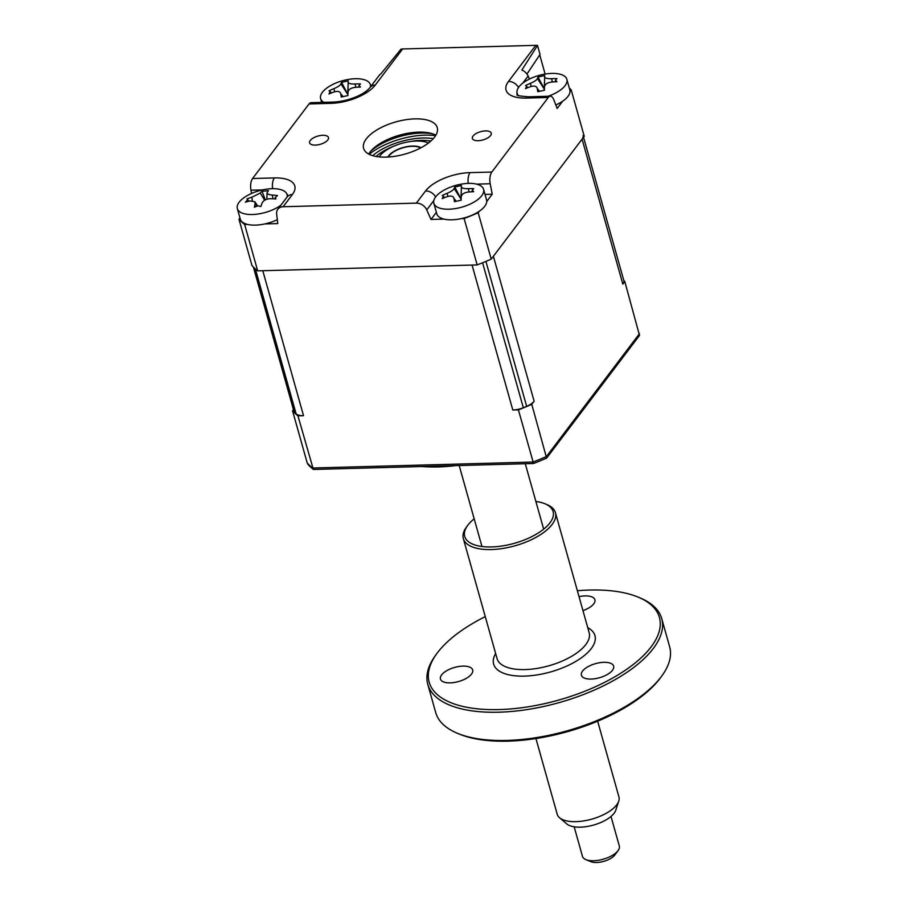 <?xml version="1.0" encoding="UTF-8"?>
<svg xmlns="http://www.w3.org/2000/svg" width="907" height="907" viewBox="0 0 907 907"><rect width="100%" height="100%" fill="white"/><g stroke="black" fill="none" stroke-linecap="round" stroke-linejoin="round"><path stroke-width="1.36" d="M473.046 136.039A9.807 4.286 -15.7 0 0 472.366 138.454A9.807 4.286 -15.7 0 0 480.483 140.472A9.807 4.286 -15.7 0 0 490.562 135.562A9.807 4.286 -15.7 0 0 491.243 133.148A9.807 4.286 -15.7 0 0 483.125 131.13A9.807 4.286 -15.7 0 0 473.046 136.039M310.285 140.438A9.807 4.286 -15.7 0 0 309.604 142.852A9.807 4.286 -15.7 0 0 317.722 144.871A9.807 4.286 -15.7 0 0 327.801 139.961A9.807 4.286 -15.7 0 0 328.481 137.547A9.807 4.286 -15.7 0 0 320.364 135.528A9.807 4.286 -15.7 0 0 310.285 140.438M435.859 135.188A38.264 16.734 -15.7 0 0 401.45 134.655A38.264 16.734 -15.7 0 0 369.977 152.172A38.264 16.734 -15.7 0 0 368.707 154.065M434.6 137.07A38.264 16.734 164.3 0 1 395.271 156.231A38.264 16.734 164.3 0 1 363.582 148.351A38.264 16.734 164.3 0 1 366.247 138.918A38.264 16.734 164.3 0 1 405.576 119.758A38.264 16.734 164.3 0 1 437.265 127.638A38.264 16.734 164.3 0 1 434.6 137.07M309.038 103.954A9.569 4.297 -91.5 0 1 311.112 102.672L332.892 102.083A9.569 4.297 -91.5 0 0 330.828 103.364L309.038 103.954L252.588 178.509L274.368 177.919A9.569 4.297 88.5 0 0 272.599 188.679M251.59 193.429L250.967 190.221A9.569 4.297 -91.5 0 1 252.588 178.509M274.368 177.919A34.954 15.283 164.3 0 1 292.36 194.54L283.12 206.739A9.569 7.449 -142.9 0 0 277.825 209.245A9.569 7.449 -142.9 0 0 276.646 213.95L277.78 223.576L264.844 223.927M247.418 224.392L244.641 224.471A181.774 79.476 164.3 0 1 238.96 219.211L239.958 217.895M244.641 224.471L257.679 270.853A181.774 79.476 164.3 0 1 251.999 265.604L238.96 219.211M287.768 195.923A25.509 11.156 -15.7 0 0 286.646 193.565M436.38 212.317L430.995 219.437L426.743 209.902A9.569 7.449 -142.9 0 0 416.336 203.134L425.576 190.946A9.569 7.449 37.1 0 1 435.609 196.966M425.576 190.946A34.954 15.283 164.3 0 1 470.019 172.625L491.809 172.047A9.569 4.297 88.5 0 0 490.199 183.747L492.229 194.211L485.007 194.404M479.361 211.195L478.182 212.748A181.774 79.476 164.3 0 1 464.135 218.542L461.357 218.61M492.229 194.211L486.742 201.445M443.931 219.086L430.995 219.437M478.182 212.748L491.22 259.141A181.774 79.476 164.3 0 1 477.173 264.923L257.679 270.853M464.135 218.542L477.173 264.923M283.12 206.739L416.336 203.134M562.635 101.221L557.159 108.455L553.803 99.759A9.569 4.297 88.5 0 0 550.334 96.21A9.569 4.297 88.5 0 0 548.259 97.491L526.479 98.081A9.569 4.297 -91.5 0 1 528.543 96.8C519.949 96.131 516.14 95.473 517.092 94.816M569.279 87.956A181.774 79.476 164.3 0 1 571.206 89.918L584.244 136.299L491.22 259.141M571.206 89.918L570.027 91.471M491.809 172.047L548.259 97.491M516.967 92.491A25.509 11.156 -15.7 0 0 517.262 94.94M526.479 98.081A34.954 15.283 164.3 0 1 508.487 81.449L535.822 45.35A9.569 7.449 37.1 0 1 537.511 45.463L540.028 54.42L526.967 74.045M537.511 45.463L521.854 70.054A9.569 7.449 37.1 0 1 528.123 76.018L529.473 79.034M369.977 87.56L379.205 75.36A9.569 7.449 37.1 0 1 380.883 73.864L401.019 49.148A9.569 7.449 37.1 0 1 402.617 48.955L375.271 85.054A9.569 7.449 -142.9 0 0 369.977 87.56C363.764 95.382 346.213 101.743 332.892 102.083M535.822 45.35L402.617 48.955M369.217 154.326A48.797 21.337 164.3 0 1 435.564 135.676M370.748 151.208A43.048 18.82 164.3 0 1 432.628 133.817M539.722 54.873L545.118 74.068M538.837 90.87L537.261 88.433C536.615 86.097 534.314 85.519 530.368 86.709A65.361 48.139 175 0 0 525.47 88.648L526.752 86.437L525.527 85.553A65.361 63.898 21 0 1 530.425 83.331C534.37 81.641 536.717 80.054 537.454 78.558A65.361 15.272 -117.1 0 1 538.066 77.027L544.699 75.564L544.688 76.97C545.028 78.217 547.329 78.796 551.581 78.682A65.361 63.898 21 0 1 557 78.637L555.515 80.111L556.943 81.732A65.361 48.139 175 0 0 551.524 82.061C547.272 82.673 544.926 84.26 544.495 86.845L544.415 90.258L537.783 91.709A65.361 15.272 -117.1 0 1 537.261 88.433L539.087 90.723M544.336 90.224L544.699 75.564M548.021 96.267A25.827 11.292 -15.7 0 0 567.045 80.814A25.827 11.292 -15.7 0 0 566.864 79.328A25.827 11.292 -15.7 0 0 542.216 74.623A25.827 11.292 -15.7 0 0 516.933 91.822A25.827 11.292 -15.7 0 0 517.126 93.308A25.827 11.292 -15.7 0 0 518.385 95.507M526.752 86.437L527.772 87.684M555.821 104.985A25.827 11.292 -15.7 0 0 569.834 89.929L566.864 79.328M544.495 86.8L544.37 90.235L544.495 86.8M544.245 88.852L538.066 77.027M253.37 267.032L293.902 411.234A14.353 6.27 -15.7 0 0 294.764 412.617A181.774 79.476 -15.7 0 0 296.113 413.864A14.353 6.27 -15.7 0 0 303.528 415.678L262.792 270.717L472.059 265.059L512.806 410.021L518.407 409.862A181.774 79.476 -15.7 0 0 531.774 404.341L546.615 458.114L639.514 335.431L624.798 281.51A181.774 79.476 -15.7 0 0 623.789 280.444L624.277 282.19M518.407 409.862L533.554 463.511A181.377 79.294 -15.7 0 0 546.615 458.114M531.774 404.341L534.132 401.234A14.353 6.27 -15.7 0 1 526.661 406.347A181.774 79.476 -15.7 0 1 523.328 407.731A14.353 6.27 -15.7 0 1 512.806 410.021M534.132 401.234L493.385 256.273L582.079 139.156L622.826 284.118L624.798 281.51M523.328 407.731L482.581 262.769A181.774 79.476 -15.7 0 0 485.925 261.397L526.661 406.347M294.764 412.617L254.017 267.667A181.774 79.476 -15.7 0 0 255.366 268.914L296.113 413.864M582.079 139.156A14.353 6.27 -15.7 0 0 583.076 135.619M293.449 409.624L292.553 410.814A181.774 79.476 -15.7 0 0 297.938 415.825L303.528 415.678M297.938 415.825L313.357 469.463L533.554 463.511M292.553 410.814L307.224 462.989A181.774 79.476 -15.7 0 0 312.609 468.012L533.078 462.048A181.774 79.476 -15.7 0 0 546.445 456.527L639.458 333.685M622.826 284.118A14.353 6.27 -15.7 0 0 623.823 280.58A14.353 6.27 -15.7 0 0 623.778 280.433M455.745 465.62A105.235 46.008 164.3 0 1 422.072 466.527M307.224 462.989L308.097 464.565A181.377 79.294 -15.7 0 0 313.357 469.463M433.285 138.658A43.048 18.82 -15.7 0 0 372.709 155.675M455.563 200.844L453.976 198.406C453.33 196.071 451.04 195.493 447.083 196.683A65.361 48.139 175 0 0 442.197 198.622L443.466 196.411L442.253 195.527A65.361 63.898 21 0 1 447.151 193.304C451.096 191.615 453.432 190.028 454.169 188.531A65.361 15.272 -117.1 0 1 454.781 187.001L461.414 185.538L461.414 186.944C461.754 188.191 464.044 188.769 468.307 188.656A65.361 63.898 21 0 1 473.726 188.611L472.241 190.085L473.669 191.706A65.361 48.139 175 0 0 468.239 192.035C463.987 192.647 461.652 194.234 461.221 196.819L461.13 200.232L454.498 201.683A65.361 15.272 -117.1 0 1 453.976 198.406L455.802 200.696M461.062 200.198L461.414 185.538M458.942 184.597A25.827 11.292 -15.7 0 0 433.659 201.796A25.827 11.292 -15.7 0 0 433.841 203.281A25.827 11.292 -15.7 0 0 458.488 207.986A25.827 11.292 -15.7 0 0 483.76 190.787A25.827 11.292 -15.7 0 0 483.578 189.302A25.827 11.292 -15.7 0 0 458.942 184.597M443.466 196.411L444.498 197.658M433.841 203.281L436.823 213.882A25.827 11.292 -15.7 0 0 461.47 218.587A25.827 11.292 -15.7 0 0 486.56 199.903L483.578 189.302M461.221 196.774L461.096 200.209L461.221 196.774M460.96 198.826L454.781 187.001M267.259 192.261C266.635 193.735 268.325 194.665 272.327 195.05A65.361 60.622 51.6 0 1 277.531 195.595L275.184 197.567L275.921 198.95A65.361 44.862 -167.4 0 0 270.581 198.701C266.318 198.86 263.506 200.277 262.134 202.953A65.361 12.392 98.3 0 0 260.865 206.524L257.871 205.821L254.425 207.215A65.361 28.151 -111.9 0 1 255.116 203.701L254.878 201.773L250.049 200.923A65.361 44.862 -167.4 0 0 245.378 202.25L247.396 200.062L246.987 198.894A65.361 60.622 51.6 0 1 251.806 197.261L260.241 193.021A65.361 28.151 -111.9 0 1 262.044 191.32L268.483 190.629A65.361 12.392 98.3 0 0 267.259 192.261L267.066 192.817M247.396 200.062L246.987 198.894M287.19 196.876A25.827 11.292 -15.7 0 0 287.077 194.62A25.827 11.292 -15.7 0 0 268.279 188.951A25.827 11.292 -15.7 0 0 237.895 204.234A25.827 11.292 -15.7 0 0 237.339 208.599A25.827 11.292 -15.7 0 0 256.137 214.256A25.827 11.292 -15.7 0 0 280.932 205.152M237.339 208.599L240.321 219.199A25.827 11.292 -15.7 0 0 277.315 219.675M265.286 199.857L262.044 191.32M387.879 157.047A18.65 8.152 164.3 0 1 388.65 155.845A18.65 8.152 164.3 0 1 404.273 147.229A18.65 8.152 164.3 0 1 421.052 147.716M428.455 143.023A28.695 12.551 -15.7 0 0 427.809 142.728A28.695 12.551 -15.7 0 0 402.13 143.249A28.695 12.551 -15.7 0 0 379.682 156.083A28.695 12.551 -15.7 0 0 379.511 156.31A28.695 12.551 -15.7 0 0 379.103 156.888M342.336 96.187L340.749 93.738C340.114 91.403 337.812 90.836 333.855 92.026A65.361 48.139 175 0 0 328.969 93.954L330.25 91.743L329.026 90.859A65.361 63.898 21 0 1 333.923 88.648C337.869 86.959 340.216 85.36 340.941 83.863A65.361 15.272 -117.1 0 1 341.554 82.333L348.197 80.87L348.186 82.276C348.526 83.535 350.828 84.102 355.079 84A65.361 63.898 21 0 1 360.498 83.943L359.013 85.417L360.442 87.038A65.361 48.139 175 0 0 355.011 87.378C350.76 87.979 348.424 89.566 347.993 92.151L347.903 95.564L341.27 97.026A65.361 15.272 -117.1 0 1 340.749 93.738L342.574 96.04M347.835 95.53L348.197 80.87M370.464 86.902A25.827 11.292 -15.7 0 0 370.544 86.12A25.827 11.292 -15.7 0 0 370.351 84.646A25.827 11.292 -15.7 0 0 345.714 79.941A25.827 11.292 -15.7 0 0 320.432 97.14A25.827 11.292 -15.7 0 0 320.613 98.625A25.827 11.292 -15.7 0 0 323.822 102.332M347.993 92.117L347.869 95.541L347.993 92.117M347.732 94.169L341.554 82.333M618.086 850.573L614.946 854.859A14.353 6.27 164.3 0 1 603.756 861.355A14.353 6.27 164.3 0 1 590.808 861.65L585.888 859.621A19.138 8.367 -15.7 0 0 603.155 859.235A19.138 8.367 -15.7 0 0 618.086 850.573A19.138 8.367 -15.7 0 0 619.436 846.775A19.138 8.367 -15.7 0 0 619.311 846.004L611.001 816.459M574.165 826.81L582.464 856.355A19.138 8.367 -15.7 0 0 585.888 859.621M618.755 801.085L615.808 810.144A26.53 11.598 164.3 0 1 593.552 825.064A26.53 11.598 164.3 0 1 566.784 823.93L559.528 817.729A32.051 14.013 -15.7 0 0 591.874 819.112A32.051 14.013 -15.7 0 0 618.755 801.085A32.051 14.013 -15.7 0 0 619.152 798.239A32.051 14.013 -15.7 0 0 618.937 796.947L597.645 721.19M535.935 738.536L557.227 814.293A32.051 14.013 -15.7 0 0 559.528 817.729M420.667 147.92A18.174 7.948 -15.7 0 0 403.162 147.739A18.174 7.948 -15.7 0 0 388.321 157.013M582.963 610.626A16.745 7.324 -15.7 0 0 593.734 603.869A16.745 7.324 -15.7 0 0 594.89 599.742A16.745 7.324 -15.7 0 0 579.04 596.67M661.895 675.84L660.647 677.563A119.588 52.289 164.3 0 1 659.956 678.493A119.588 52.289 164.3 0 1 566.41 731.96A119.588 52.289 164.3 0 1 459.43 734.126L457.468 733.309A121.504 53.116 -15.7 0 0 566.161 731.11A121.504 53.116 -15.7 0 0 661.203 676.781A121.504 53.116 -15.7 0 0 661.895 675.84A121.504 53.116 -15.7 0 0 669.661 646.838L661.725 618.597A121.504 53.116 164.3 0 1 653.255 648.539A121.504 53.116 164.3 0 1 528.396 709.376A121.504 53.116 164.3 0 1 427.787 684.354A121.504 53.116 164.3 0 1 435.553 655.342L436.8 653.63A119.588 52.289 -15.7 0 0 499.859 709.557A119.588 52.289 -15.7 0 0 651.09 646.929A119.588 52.289 -15.7 0 0 638.018 597.067A119.588 52.289 -15.7 0 0 577.374 590.74M638.018 597.067L639.979 597.883A121.504 53.116 164.3 0 1 661.725 618.597M485.268 616.624A119.588 52.289 -15.7 0 0 437.491 652.7A119.588 52.289 -15.7 0 0 436.8 653.63M544.914 503.736L546.876 504.553A47.833 20.918 164.3 0 1 555.435 512.704A47.833 20.918 164.3 0 1 552.102 524.495A47.833 20.918 164.3 0 1 502.943 548.44A47.833 20.918 164.3 0 1 463.341 538.599A47.833 20.918 164.3 0 1 466.391 527.171L467.649 525.459A45.917 20.079 -15.7 0 0 491.855 546.932A45.917 20.079 -15.7 0 0 549.925 522.885A45.917 20.079 -15.7 0 0 544.914 503.736A45.917 20.079 -15.7 0 0 535.878 501.48M474.18 518.827A45.917 20.079 -15.7 0 0 467.91 525.096A45.917 20.079 -15.7 0 0 467.649 525.459M441.618 674.899A16.745 7.324 -15.7 0 0 440.451 679.026A16.745 7.324 -15.7 0 0 454.316 682.472A16.745 7.324 -15.7 0 0 471.515 674.082A16.745 7.324 -15.7 0 0 472.683 669.956A16.745 7.324 -15.7 0 0 458.817 666.509A16.745 7.324 -15.7 0 0 441.618 674.899M582.566 671.089A16.745 7.324 -15.7 0 0 581.398 675.216A16.745 7.324 -15.7 0 0 595.264 678.663A16.745 7.324 -15.7 0 0 612.474 670.273A16.745 7.324 -15.7 0 0 613.642 666.146A16.745 7.324 -15.7 0 0 599.776 662.7A16.745 7.324 -15.7 0 0 582.566 671.089M427.787 684.354L435.723 712.596A121.504 53.116 -15.7 0 0 457.468 733.309M262.452 189.903L250.967 190.221M292.36 194.54A9.569 7.449 -142.9 0 0 287.054 197.057L277.825 209.245M433.818 200.549L426.743 209.902M490.199 183.747L476.538 184.121M470.019 172.625A9.569 4.297 88.5 0 0 468.25 183.395M508.487 81.449A9.569 7.449 37.1 0 1 518.532 87.491M528.123 76.018L522.636 83.263M375.271 85.054A34.954 15.283 164.3 0 1 330.828 103.364M531.185 86.448L530.425 83.331M544.688 76.97L544.234 89.033L537.454 78.558M552.386 81.981L551.581 78.682M376.054 156.469A38.264 16.734 164.3 0 1 394.579 145.857M409.499 141.662A38.264 16.734 164.3 0 1 430.848 141.061M447.899 196.422L447.151 193.304M461.414 186.944L460.96 199.007L454.169 188.531M469.1 191.955L468.307 188.656M272.984 198.78L272.327 195.05M256.579 206.104L255.116 203.701M252.395 200.651L251.806 197.261M264.651 200.209L260.241 193.021M334.672 91.766L333.923 88.648M348.186 82.276L347.732 94.339L340.941 83.863M355.873 87.299L355.079 84M463.341 538.599L497.07 658.618A47.833 20.918 -15.7 0 0 536.683 668.47A47.833 20.918 -15.7 0 0 585.843 644.514A47.833 20.918 -15.7 0 0 589.176 632.735L555.435 512.704M587.747 627.644A52.617 23.004 164.3 0 1 591.273 648.55A52.617 23.004 164.3 0 1 526.593 676.021A52.617 23.004 164.3 0 1 495.641 653.528M287.825 196.32L287.054 197.057M550.334 96.21L528.543 96.8M517.648 95.167L517.126 93.308M555.515 80.099L555.458 81.789M583.53 137.24L623.823 280.58M458.409 465.54L421.29 466.549M472.241 190.073L472.173 191.762M247.452 199.177L248.824 201.229M287.553 196.32L287.077 194.62M267.066 192.862L266.828 199.245M275.172 197.567L275.127 198.894M254.878 201.773L257.588 205.855M427.809 142.728L428.478 143.011M379.511 156.31L379.092 156.888M370.85 86.403L370.351 84.646M321.679 102.389L320.613 98.625M330.125 91.267L331.27 93.002M359.013 85.405L358.945 87.095M481.957 546.513L459.191 465.518M543.667 529.166L525.278 463.738"/></g></svg>
